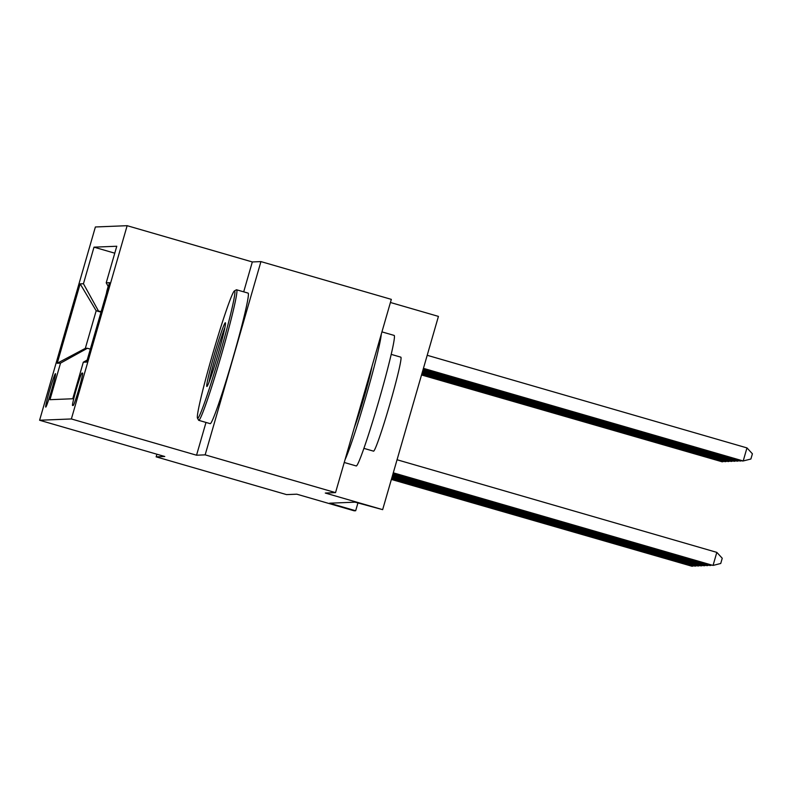 <?xml version="1.0" encoding="UTF-8"?>
<svg xmlns="http://www.w3.org/2000/svg" width="792" height="792" viewBox="0 0 792 792"><rect width="100%" height="100%" fill="white"/><g stroke="black" fill="none" stroke-linecap="round" stroke-linejoin="round"><path stroke-width="1.19" d="M45.768 407.088A17.404 0.911 -73.8 0 0 51.51 390.476A17.404 0.911 -73.8 0 0 55.43 373.656A17.404 0.911 -73.8 0 0 55.42 373.656A17.404 0.911 -73.8 0 0 49.678 390.268A17.404 0.911 -73.8 0 0 45.748 407.088A17.404 0.911 -73.8 0 0 45.768 407.088M127.146 225.69L95.386 226.977L39.6 420.245L71.369 418.958L127.146 225.69L252.321 261.944L243.698 291.842M205.999 422.443L196.545 455.212L205.158 454.856L260.934 261.598L252.321 261.944M260.934 261.598L391.327 299.366L335.541 492.624L325.284 493.04L382.655 509.652L438.431 316.394L390.426 302.485M156.915 454.222L156.153 456.845L286.546 494.604L296.812 494.188L354.182 510.81L355.677 510.751L357.925 502.989M205.158 454.856L335.541 492.624M382.655 509.652L355.073 502.168L329.601 503.197L355.677 510.751M82.566 373.072L81.903 373.101A16.86 0.881 -73.8 0 0 76.349 389.189A16.86 0.881 -73.8 0 0 72.547 405.484L73.22 405.454A16.86 0.881 -73.8 0 0 78.784 389.367A16.86 0.881 -73.8 0 0 82.586 373.072A16.86 0.881 -73.8 0 0 82.566 373.072L82.596 373.082M101.01 312.147L96.178 310.751L85.328 348.361L87.417 348.272L60.529 363.122L49.975 399.693L72.755 398.762L83.309 362.201L87.179 360.063M60.529 363.122L57.232 363.261L80.15 283.863L83.447 283.734L94.001 247.163L116.77 246.243L106.217 282.813L109.514 282.675L86.605 362.073L83.309 362.201M108.187 286.387L107.148 290.001A21.75 21.721 87.7 0 0 106.484 293.198M87.417 348.272L90.338 349.123M196.545 455.212L71.369 418.958M156.153 456.845L164.776 456.499L39.6 420.245M101.198 311.513L96.178 310.751L80.15 283.863M108.356 286.694L106.217 282.813M114.771 253.183L94.001 247.163M83.447 283.734L98.277 310.662M57.232 363.261L85.328 348.361M393.287 472.814L713.057 565.429L393.218 473.042M397.059 459.756L716.819 552.37L713.057 565.429L720.74 563.478L722.245 558.261L716.819 552.37M423.373 368.577L742.46 460.993L743.203 460.964L746.975 447.906L427.205 355.291M746.975 447.906L752.4 453.796L750.895 459.013L743.203 460.964L423.443 368.349M197.723 418.334A66.34 3.475 -73.8 0 0 219.77 354.46A66.34 3.475 -73.8 0 0 234.501 290.882A66.34 3.475 -73.8 0 0 234.363 290.931A66.34 3.475 -73.8 0 0 212.781 353.648A66.34 3.475 -73.8 0 0 197.505 418.186A66.34 3.475 -73.8 0 0 197.723 418.334M234.363 290.931L236.382 289.813A67.964 3.554 106.2 0 1 236.521 289.773A67.964 3.554 106.2 0 1 236.58 289.783A67.964 3.554 106.2 0 1 221.255 355.479A67.964 3.554 106.2 0 1 198.832 420.354A67.964 3.554 106.2 0 1 198.772 420.344A67.964 3.554 106.2 0 1 198.614 420.205L197.505 418.186M206.92 386.476A33.165 1.732 106.2 0 1 214.285 354.687A33.165 1.732 106.2 0 1 225.304 322.75A33.165 1.732 106.2 0 1 225.413 322.819A33.165 1.732 106.2 0 1 217.78 355.093A33.165 1.732 106.2 0 1 206.989 386.447A33.165 1.732 106.2 0 1 206.92 386.476M224.859 327.66A31.541 1.653 -73.8 0 0 216.087 354.608A31.541 1.653 -73.8 0 0 209.098 382.071M381.942 331.878L394.099 335.402A67.964 3.554 106.2 0 1 378.764 401.099A67.964 3.554 106.2 0 1 356.341 465.973A67.964 3.554 106.2 0 1 356.281 465.963L344.243 462.478M381.298 334.125A67.964 3.554 106.2 0 1 365.894 396.752A67.964 3.554 106.2 0 1 345.074 459.608M400.752 357.142A48.936 2.564 106.2 0 1 400.792 357.152A48.936 2.564 106.2 0 1 389.763 404.455A48.936 2.564 106.2 0 1 373.616 451.163A48.936 2.564 106.2 0 1 373.567 451.163A48.936 2.564 106.2 0 1 373.527 451.143M236.58 289.783L248.054 293.099A67.964 3.554 106.2 0 1 232.729 358.806A67.964 3.554 106.2 0 1 210.306 423.68A67.964 3.554 106.2 0 1 210.246 423.671L198.772 420.344M372.012 366.29A36.977 1.93 106.2 0 1 354.361 427.442M393.02 473.725L710.058 565.547L392.961 473.953M711.424 565.201L710.058 565.547L710.256 564.864M392.763 474.636L707.058 565.666L392.693 474.863M708.424 565.32L707.058 565.666L707.256 564.983M392.495 475.556L704.058 565.795L392.426 475.784M705.434 565.448L704.058 565.795L704.256 565.102M392.228 476.467L701.068 565.914L392.169 476.695M702.435 565.567L701.068 565.914L701.267 565.231M423.106 369.488L740.213 461.083L423.175 369.26M741.579 460.736L740.213 461.083L740.411 460.399M422.849 370.399L737.213 461.201L422.908 370.171M738.58 460.855L737.213 461.201L737.411 460.518M422.582 371.319L734.214 461.32L422.651 371.092M735.58 460.984L734.214 461.32L734.412 460.637M422.314 372.23L731.214 461.449L422.383 372.002M732.59 461.102L731.214 461.449L731.412 460.766M391.971 477.378L698.069 566.033L391.901 477.606M699.435 565.686L698.069 566.033L698.267 565.349M422.057 373.141L728.224 461.568L422.116 372.913M729.59 461.221L728.224 461.568L728.422 460.885M391.703 478.289L695.069 566.151L391.634 478.517M696.435 565.805L695.069 566.151L695.267 565.468M421.79 374.052L725.224 461.687L421.859 373.824M726.591 461.34L725.224 461.687L725.423 461.003M391.446 479.209L692.079 566.28L391.377 479.437M693.446 565.933L692.079 566.28L692.277 565.587M421.532 374.962L722.225 461.815L421.591 374.735M723.591 461.469L722.225 461.815L722.423 461.122M82.655 373.319L81.903 373.101M391.169 354.361L400.792 357.152M363.944 448.371L373.567 451.163"/></g></svg>
